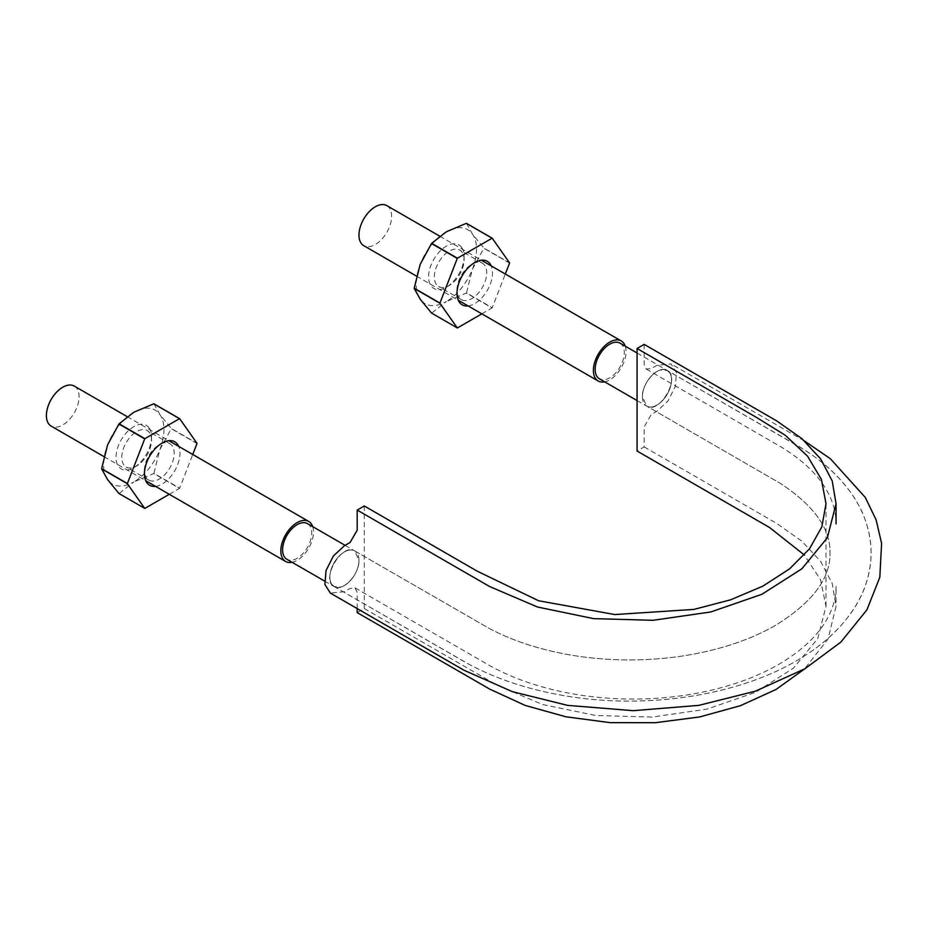 <?xml version="1.0" encoding="UTF-8"?>
<svg xmlns="http://www.w3.org/2000/svg" width="928" height="928" viewBox="0 0 928 928"><rect width="100%" height="100%" fill="white"/><g stroke="black" fill="none" stroke-linecap="round" stroke-linejoin="round"><path stroke-width="0.7" stroke-dasharray="4.64 3.48" d="M642.408 396.674C642.489 401.256 643.939 404.411 646.735 406.128C659.379 414.723 681.094 377.081 667.29 370.492C658.973 364.472 641.77 382.638 642.408 396.674A20.59 11.89 -60 0 1 647.883 380.364A20.59 11.89 -60 0 1 660.202 370.005A20.59 11.89 -60 0 1 667.267 370.434A20.59 11.89 -60 0 1 670.086 373.404A20.59 11.89 -60 0 1 670.086 387.985A20.59 11.89 -60 0 1 660.202 402.787A20.59 11.89 -60 0 1 647.883 406.661A20.59 11.89 -60 0 1 646.665 406.104A20.59 11.89 -60 0 1 642.408 396.674L646.735 406.128L647.883 406.661C651.572 407.728 655.678 406.441 660.202 402.787C664.668 398.878 667.963 393.948 670.086 387.985C671.965 382.034 671.965 377.174 670.086 373.404L667.29 370.492L660.202 370.005C655.678 371.583 651.572 375.028 647.883 380.364C644.357 385.839 642.536 391.28 642.408 396.674M644.183 344.381L644.183 364.484L646.259 369.077L651.282 368.578L656.966 365.307L671.025 363.904L676.466 372.546L675.317 386.454L668.009 400.977L656.966 411.232L651.282 414.514L644.183 426.822L644.183 446.913L637.072 451.02M358.962 560.315C358.869 555.744 357.431 552.589 354.635 550.861C341.991 542.277 320.276 579.919 334.08 586.508C342.397 592.516 359.6 574.351 358.962 560.315A20.59 11.89 -60 0 1 353.487 576.636A20.59 11.89 -60 0 1 341.156 586.995A20.59 11.89 -60 0 1 334.103 586.566A20.59 11.89 -60 0 1 331.284 583.596A20.59 11.89 -60 0 1 329.834 577.135A20.59 11.89 -60 0 1 331.284 569.003A20.59 11.89 -60 0 1 341.156 554.202A20.59 11.89 -60 0 1 353.487 550.339A20.59 11.89 -60 0 1 354.693 550.896A20.59 11.89 -60 0 1 358.962 560.315L354.635 550.861L353.487 550.339C349.798 549.26 345.692 550.548 341.156 554.202C336.69 558.111 333.396 563.052 331.284 569.003C329.394 574.954 329.394 579.826 331.284 583.596L334.08 586.508L341.156 586.995C345.692 585.417 349.798 581.96 353.487 576.636C357.002 571.161 358.834 565.72 358.962 560.315M364.286 505.98L364.286 608.513L357.187 612.608M357.187 608.594L357.187 592.516L355.111 587.911L350.088 588.41L344.404 591.693L330.333 593.085M364.286 608.513L496.782 685.003L542.265 704.445L595.532 715.476L652.071 717.066L706.962 709.131L755.531 692.334L793.51 668.114L817.742 638.58L826.013 606.251L820.561 579.861L804.356 554.99M644.183 446.913L776.666 523.404L801.862 541.175L820.642 561.428L832.196 583.399L836.058 606.251L828.043 638.94L804.483 669.018M620.02 343.163A20.59 11.89 -60 0 1 620.02 366.943A20.59 11.89 -60 0 1 599.43 378.833M307.458 523.612A20.59 11.89 -60 0 1 307.458 547.392A20.59 11.89 -60 0 1 286.868 559.294M312.701 526.64A23.107 13.34 -60 0 1 308.711 548.123A23.107 13.34 -60 0 1 292.1 562.31M74.286 386.094A23.107 13.34 -60 0 1 74.286 412.786A23.107 13.34 -60 0 1 51.191 426.126M625.263 346.179A23.107 13.34 -60 0 1 621.284 367.662A23.107 13.34 -60 0 1 604.662 381.86M386.86 205.645A23.107 13.34 -60 0 1 386.86 232.325A23.107 13.34 -60 0 1 363.753 245.665M431.52 313.049A49.23 28.42 120 0 0 431.682 313.072L457.434 327.932M481.841 313.838L492.084 307.934L466.332 293.062L446.345 301.53A42.7 24.65 120 0 0 472.491 269.004A42.7 24.65 120 0 0 472.491 234.134A42.7 24.65 120 0 0 446.345 231.803A42.7 24.65 120 0 0 420.198 264.329A42.7 24.65 120 0 0 420.198 299.187A42.7 24.65 120 0 0 446.345 301.53L431.682 313.072M461.715 247.532A25.114 14.5 120 0 0 440.266 250.908A25.114 14.5 120 0 0 428.852 280.326A25.114 14.5 120 0 0 446.345 287.17A25.114 14.5 120 0 0 464.104 256.418A25.114 14.5 120 0 0 461.715 247.532M509.565 263.076L483.813 248.217L472.491 269.004L466.494 292.865L492.234 307.736L505.319 274.038M468.118 305.927A25.114 14.5 120 0 0 487.316 290.325A25.114 14.5 120 0 0 491.225 265.907M466.494 223.358L472.491 234.134L483.813 247.996L509.565 262.868M462.109 252.3A21.042 12.145 120 0 0 459.743 250.108A21.042 12.145 120 0 0 438.7 262.253A21.042 12.145 120 0 0 438.7 286.555A21.042 12.145 120 0 0 449.222 285.511A21.042 12.145 120 0 0 464.104 259.747A21.042 12.145 120 0 0 462.109 252.3M484.752 265.385A21.042 12.145 120 0 0 482.386 263.192A21.042 12.145 120 0 0 471.876 264.225A21.042 12.145 120 0 0 456.994 289.988A21.042 12.145 120 0 0 461.355 299.628A21.042 12.145 120 0 0 480.924 289.803A21.042 12.145 120 0 0 484.752 265.385M118.958 493.51A49.23 28.42 120 0 0 119.12 493.522L144.872 508.393M169.279 494.299L179.51 488.383L153.77 473.524L133.771 481.98A42.7 24.65 120 0 0 159.918 449.454A42.7 24.65 120 0 0 159.918 414.596A42.7 24.65 120 0 0 133.771 412.264A42.7 24.65 120 0 0 107.625 444.79A42.7 24.65 120 0 0 107.625 479.648A42.7 24.65 120 0 0 133.771 481.98L119.12 493.522M149.153 427.994A25.114 14.5 120 0 0 127.704 431.358A25.114 14.5 120 0 0 116.29 460.787A25.114 14.5 120 0 0 133.771 467.631A25.114 14.5 120 0 0 151.531 436.868A25.114 14.5 120 0 0 149.153 427.994M197.003 443.538L171.251 428.678L159.918 449.454L153.92 473.326L179.672 488.186L192.746 454.488M155.556 486.376A25.114 14.5 120 0 0 174.754 470.774A25.114 14.5 120 0 0 178.663 446.356M153.92 403.808L159.918 414.596L171.251 428.458L197.003 443.329M149.547 432.761A21.042 12.145 120 0 0 147.181 430.569A21.042 12.145 120 0 0 126.138 442.714A21.042 12.145 120 0 0 126.138 467.004A21.042 12.145 120 0 0 136.66 465.96A21.042 12.145 120 0 0 151.531 440.197A21.042 12.145 120 0 0 149.547 432.761M172.19 445.834A21.042 12.145 120 0 0 169.824 443.642A21.042 12.145 120 0 0 159.303 444.686A21.042 12.145 120 0 0 144.432 470.45A21.042 12.145 120 0 0 148.793 480.078A21.042 12.145 120 0 0 168.362 470.264A21.042 12.145 120 0 0 172.19 445.834M826.013 606.251L826.013 503.718M355.111 587.911L490.065 665.805C515.585 679.899 545.618 689.666 580.174 695.095C615.566 700.373 650.957 700.373 686.349 695.06C721.253 689.562 751.518 679.644 777.142 665.318C802.198 650.876 819.401 634.392 828.75 615.879C833.646 606.042 836.082 596.136 836.058 586.16L836.058 606.251M804.483 440.974L671.025 363.904M646.259 369.077L779.717 446.136C803.509 460.346 819.888 476.4 828.866 494.322C833.68 504.09 836.082 513.915 836.058 523.821M354.635 550.861L488.917 628.279C513.787 641.503 542.961 650.737 576.45 655.98C611.204 661.142 646.004 661.235 680.862 656.258C717.344 650.737 748.676 640.575 774.834 625.774C812.22 602.806 830.606 578.527 830.003 552.926C830.595 528.937 814.181 505.83 780.773 483.639L646.735 406.128L780.773 483.639C814.181 505.83 830.595 528.937 830.003 552.926C830.606 578.527 812.22 602.806 774.834 625.774C748.676 640.575 717.344 650.737 680.862 656.258C646.004 661.235 611.204 661.142 576.45 655.98C542.961 650.737 513.787 641.503 488.917 628.279L354.635 550.861M334.08 586.508L462.005 660.365C491.736 677.498 526.28 689.353 565.651 695.93C647.071 709.665 739.198 695.594 799.275 659.147C828.982 641.41 849.932 619.649 862.124 593.885C875.881 561.881 873.782 530.619 855.825 500.099C841.186 476.795 819.366 457.272 790.354 441.542L667.29 370.492L802.523 448.711C830.49 466.065 850.338 487.107 862.042 511.815C875.87 543.796 873.828 575.058 855.918 605.613C843.158 626.272 824.424 644.02 799.716 658.88C740.393 695.037 649.635 709.352 568.771 696.429C531.106 690.467 497.628 679.644 468.35 663.926L334.08 586.508M637.072 400.571L646.665 406.104M637.072 353L667.267 370.434M324.522 581.032L334.103 586.566M345.1 545.351L354.693 550.896M103.948 456.588L145.719 480.692M127.159 416.626L168.826 440.672M416.51 276.126L458.281 300.243M439.733 236.164L481.388 260.223M464.104 259.747L464.104 256.418M449.222 285.511L446.345 287.17M482.386 263.192L459.743 250.108M461.355 299.628L438.7 286.555M456.994 289.988L456.994 293.329M471.876 264.225L474.753 262.566M151.531 440.197L151.531 436.868M136.66 465.96L133.771 467.631M169.824 443.642L147.181 430.569M148.793 480.078L126.138 467.004M144.432 470.45L144.432 473.779M159.303 444.686L162.191 443.027"/><path stroke-width="1.39" d="M637.072 348.487L756.575 417.472L785.366 435.325L807.604 456.24L821.408 479.416L826.013 503.718L821.86 526.802L809.518 548.796L789.566 568.876L762.793 586.183L730.522 599.836L693.947 609.406L614.73 614.556L538.611 600.752L477.352 571.254L364.286 505.98L357.187 510.075L489.671 586.566L537.532 607.028L593.572 618.628L653.057 620.298L710.813 611.958L761.9 594.28L801.862 568.806L827.358 537.73L836.058 503.718L832.196 480.866L820.642 458.896L801.862 438.631L776.666 420.871L644.183 344.381L637.072 348.487L637.072 451.02L769.556 527.51L804.356 554.99M804.483 669.018L776.11 689.423L740.544 705.64L699.654 716.95L655.446 722.692L610.102 722.645L565.941 716.799L525.12 705.396L489.671 689.098L357.187 612.608L357.187 608.594M804.483 440.974L830.328 458.687L865.29 497.443L876.09 519.796L881.6 543.367L879.814 577.297L866.914 609.824L840.907 642.06L804.982 668.717L755.485 691.151L698.714 705.384L633.151 710.674L567.588 705.373L512.442 691.696L464.035 670.271L330.333 593.085L324.904 584.454L326.041 570.546L333.349 556.023L344.404 545.757L350.088 542.474L357.187 530.178L357.187 510.075M637.072 400.571L599.43 378.833A20.59 11.89 -60 0 1 595.161 369.402A20.59 11.89 -60 0 1 604.151 348.673A20.59 11.89 -60 0 1 620.02 343.163L637.072 353M324.522 581.032L286.868 559.294A20.59 11.89 -60 0 1 282.599 549.863A20.59 11.89 -60 0 1 291.589 529.134A20.59 11.89 -60 0 1 307.458 523.612L345.1 545.351M292.1 562.31A23.107 13.34 -60 0 1 285.604 561.463A23.107 13.34 -60 0 1 280.824 550.884A23.107 13.34 -60 0 1 290.905 527.638A23.107 13.34 -60 0 1 308.711 521.443A23.107 13.34 -60 0 1 312.701 526.64M103.948 456.588L51.191 426.126A23.107 13.34 -60 0 1 46.4 415.547A23.107 13.34 -60 0 1 56.48 392.289A23.107 13.34 -60 0 1 74.286 386.094L127.159 416.626M604.662 381.86A23.107 13.34 -60 0 1 598.177 381.002A23.107 13.34 -60 0 1 593.386 370.434A23.107 13.34 -60 0 1 603.478 347.176A23.107 13.34 -60 0 1 621.284 340.982A23.107 13.34 -60 0 1 625.263 346.179M416.51 276.126L363.753 245.665A23.107 13.34 -60 0 1 358.962 235.086A23.107 13.34 -60 0 1 369.054 211.828A23.107 13.34 -60 0 1 386.86 205.645L439.733 236.164M457.272 327.92L431.52 313.049L420.198 299.187L414.201 288.411L439.942 303.27L457.272 327.92A49.23 28.42 120 0 0 457.434 327.932L481.841 313.838M491.225 265.907A25.114 14.5 120 0 0 490.135 263.935A25.114 14.5 120 0 0 474.753 262.566A25.114 14.5 120 0 0 456.994 293.329A25.114 14.5 120 0 0 468.118 305.927M505.319 274.038L509.565 263.076A49.23 28.42 120 0 0 509.565 262.868L492.234 238.218A49.23 28.42 120 0 0 492.084 238.206L457.434 258.216A49.23 28.42 120 0 0 457.272 258.413L439.942 303.062A49.23 28.42 120 0 0 439.942 303.27M439.942 303.062L414.201 288.19A49.23 28.42 120 0 0 414.201 288.411M414.201 288.19L420.198 264.329L431.52 243.542L457.272 258.413M492.234 238.218L466.494 223.358A49.23 28.42 120 0 0 466.332 223.346L446.345 231.803L431.682 243.345A49.23 28.42 120 0 0 431.52 243.542M431.682 243.345L457.434 258.216M466.332 223.346L492.084 238.206M144.71 508.382L118.958 493.51L107.625 479.648L101.639 468.86L127.38 483.732L144.71 508.382A49.23 28.42 120 0 0 144.872 508.393L169.279 494.299M178.663 446.356A25.114 14.5 120 0 0 177.573 444.396A25.114 14.5 120 0 0 162.191 443.027A25.114 14.5 120 0 0 144.432 473.779A25.114 14.5 120 0 0 155.556 486.376M192.746 454.488L197.003 443.538A49.23 28.42 120 0 0 197.003 443.329L179.672 418.679A49.23 28.42 120 0 0 179.51 418.667L144.872 438.666A49.23 28.42 120 0 0 144.71 438.863L127.38 483.523A49.23 28.42 120 0 0 127.38 483.732M127.38 483.523L101.639 468.652A49.23 28.42 120 0 0 101.639 468.86M101.639 468.652L107.625 444.79L118.958 424.003L144.71 438.863M179.672 418.679L153.92 403.808A49.23 28.42 120 0 0 153.77 403.796L133.771 412.264L119.12 423.806A49.23 28.42 120 0 0 118.958 424.003M119.12 423.806L144.872 438.666M153.77 403.796L179.51 418.667M836.058 503.718L836.058 523.821M145.719 480.692L285.604 561.463M168.826 440.672L308.711 521.443M458.281 300.243L598.177 381.002M481.388 260.223L621.284 340.982"/></g></svg>
